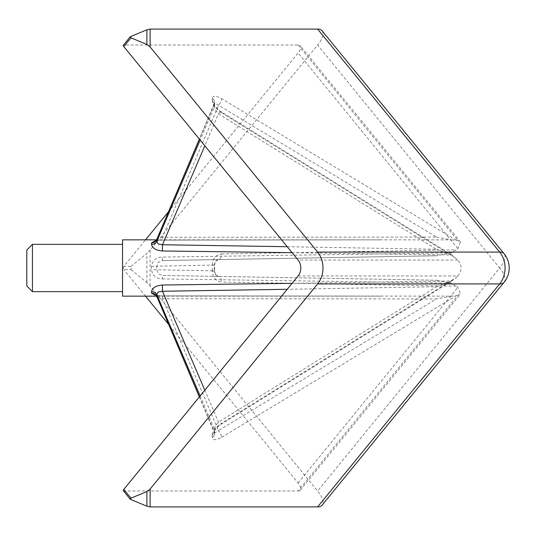 <?xml version="1.0" encoding="UTF-8"?>
<svg xmlns="http://www.w3.org/2000/svg" width="536" height="536" viewBox="0 0 536 536"><rect width="100%" height="100%" fill="white"/><g stroke="black" fill="none" stroke-linecap="round" stroke-linejoin="round"><path stroke-width="0.4" stroke-dasharray="2.68 2.01" d="M214.286 107.093A5.635 4.837 177.9 0 0 214.628 105.264A5.635 4.837 177.9 0 0 212.256 101.492C212.933 105.19 216.055 108.935 221.616 112.714A5.635 1.554 -58.2 0 0 221.335 111.917A5.635 1.554 -58.2 0 0 218.46 113.887L215.479 110.128L214.286 107.093L214.286 104.212L199.425 139.186M199.352 396.908L214.628 433.383A5.635 4.911 -2.2 0 1 212.256 437.584C212.933 440.458 216.055 440.378 221.616 437.343A5.635 1.695 -121.1 0 0 218.46 430.549L215.479 432.599L214.367 432.264L214.286 428.968A5.635 4.878 180 0 1 214.635 430.656A5.635 4.878 180 0 1 212.249 434.642L212.256 434.508A5.635 4.837 2.1 0 0 214.628 430.736L214.628 430.736A5.635 4.837 2.1 0 0 214.286 428.907L215.479 425.872L218.46 422.113L436.465 286.72L287.222 289.293M221.616 437.343L456.243 295.718L451.607 296.133L162.381 295.892L162.462 298.706L158.187 297.715L156.854 296.857M212.256 264.925C212.933 258.352 216.055 254.687 221.616 253.937A5.635 3.249 -91 0 1 218.46 259.565L215.479 261.273L214.286 265.052L214.286 270.821L156.793 269.816L158.187 273.722L162.462 275.457L436.465 280.234L162.462 275.457L162.368 278.908C155.976 278.7 152.358 275.571 151.514 269.514L151.514 266.486C152.365 260.422 155.983 257.293 162.368 257.092L162.462 260.543L436.465 255.766L162.462 260.543L158.187 262.278L156.793 266.184L214.635 265.032L212.256 264.925L214.635 265.179L214.635 270.821L212.256 271.075C212.933 277.648 216.055 281.313 221.616 282.063A5.635 3.249 91 0 0 218.46 276.435C216.584 276.469 215.311 274.646 214.635 270.968L212.256 271.075M156.793 239.565L158.187 238.286L162.462 237.294L162.381 240.108L380.58 239.84L156.458 239.84M212.256 98.416L212.249 98.544A5.635 4.878 180 0 1 214.635 102.523A5.635 4.878 180 0 1 214.286 104.212L215.479 103.401L436.465 237.046L162.462 237.294L218.46 105.451A5.635 1.695 121.1 0 0 221.616 98.657C216.055 95.622 212.933 95.542 212.256 98.416A5.635 4.911 -177.8 0 1 214.628 102.617L199.352 139.092M212.256 101.492L212.249 101.358A5.635 4.878 -0 0 1 214.635 105.344L214.628 102.617A5.635 4.911 -177.8 0 1 214.286 104.151L214.367 103.743M214.286 270.948L214.635 270.821L214.286 270.948L215.479 274.727L218.46 276.435M122.536 244.349L122.536 291.651L122.536 244.349M26.8 249.977L26.8 286.023M32.435 291.651L32.435 244.349M380.627 296.16L156.458 296.16M156.003 295.651L162.368 295.932M292.087 283.33L451.607 281.018L456.243 277.554L221.616 423.286A5.635 1.554 58.2 0 1 221.335 424.083L221.335 424.083A5.635 1.554 58.2 0 1 218.46 422.113L204.812 390.215M298.103 275.966L457.824 275.966L456.243 277.554M457.824 275.966C462.112 270.66 462.112 265.347 457.824 260.034L451.607 254.982L292.087 252.67M162.368 240.068L156.003 240.349M436.465 237.046L451.607 239.867L380.627 239.84M451.607 239.867L457.824 240.631L460.504 242.031L457.824 248.59L451.607 252.892L162.368 257.092M162.368 278.908L451.607 283.109L457.824 287.41L460.504 293.969L457.824 295.37L298.103 490.989L123.836 490.989A2.251 0.918 -39.2 0 1 123.387 490.822M456.243 295.718L457.824 295.37M122.536 239.84L122.536 296.16M123.387 45.178A2.251 0.918 -140.8 0 1 123.836 45.011L130.978 36.26M168.518 211.673L298.103 52.977A11.263 4.596 140.8 0 0 300.321 45.848A11.263 4.596 140.8 0 0 298.103 45.011L123.836 45.011M123.836 266.405A2.251 1.843 -90 0 0 123.836 269.595L130.978 269.595L130.978 266.405L123.836 266.405L145.524 239.84M298.103 490.989A11.263 4.596 39.2 0 0 300.321 490.152A11.263 4.596 39.2 0 0 298.103 483.023L168.518 324.327M145.524 296.16L123.836 269.595M130.978 269.595L146.898 282.633L150.12 285.862L317.607 490.989A22.525 9.199 -140.8 0 1 322.049 505.234M150.12 285.862L150.12 250.138L317.607 45.011L499.679 268L317.607 490.989M130.978 266.405L146.898 253.367L146.898 282.633M322.049 30.766A22.525 9.199 -39.2 0 1 317.607 45.011M150.12 250.138L146.898 253.367M287.222 246.707L436.465 249.28L218.46 113.887L204.812 145.785M162.462 298.706L436.465 298.954L218.46 430.549L162.462 298.706M451.607 252.892L436.465 255.766M436.465 280.234L451.607 283.109M151.514 266.486L156.793 266.184L156.793 269.816L151.514 269.514M451.607 296.133L436.465 298.954M436.465 286.72L451.607 281.018M452.706 255.618L221.335 111.917C219.733 111.756 213.569 104.58 214.601 105.009L214.635 105.344A5.635 4.878 -0 0 1 214.286 107.033L200.149 140.07M451.607 254.982L436.465 249.28M199.425 396.814L214.286 431.788A5.635 4.878 0 0 1 214.635 433.477L214.601 430.991C213.569 431.42 219.733 424.244 221.335 424.083L452.706 280.382M200.149 395.93L214.286 428.907M212.249 434.642L212.249 437.456A5.635 4.878 0 0 0 214.635 433.477L214.628 433.383A5.635 4.911 -2.2 0 0 214.286 431.849M214.286 265.052L214.635 265.032C215.311 261.354 216.584 259.531 218.46 259.565M212.256 434.508C212.933 430.81 216.055 427.065 221.616 423.286M298.103 45.011L457.824 240.631M456.243 240.282L221.616 98.657M212.249 98.544L212.249 101.358M221.616 112.714L456.243 258.446M457.824 260.034L298.103 260.034M298.103 483.023L457.824 287.41M456.243 286.157L221.616 282.063M212.249 270.821L212.249 265.179M221.616 253.937L456.243 249.843M457.824 248.59L298.103 52.977M130.978 499.74L123.836 490.989M504.121 282.244A22.525 9.199 39.2 0 0 499.679 268A22.525 9.199 -39.2 0 0 504.121 253.756M460.504 242.031L300.321 45.848M300.321 490.152L460.504 293.969M380.627 296.153L162.381 295.892L156.298 295.524M156.298 240.476L162.381 240.108L380.627 239.847"/><path stroke-width="0.8" d="M292.087 252.67L162.368 250.969L162.462 244.751L158.187 244.014L156.793 241.381L200.149 140.07M199.352 396.908L156.793 296.435L199.425 396.814M200.149 395.93L156.793 294.619L158.187 291.986L162.462 291.249L162.368 285.031C155.976 285.567 152.358 287.752 151.514 291.591L151.514 293.105L156.003 295.651M122.536 244.349L32.435 244.349L32.435 291.651L122.536 291.651M32.435 291.651L26.8 286.023L26.8 249.977L32.435 244.349M156.458 239.84L122.536 239.84L122.536 296.16L156.458 296.16M162.368 285.031L292.087 283.33M156.003 240.349L151.514 242.895L151.514 244.409C152.365 248.248 155.983 250.439 162.368 250.969M123.836 489.395L130.978 498.152L130.315 499.304L123.387 490.822A2.251 0.918 -39.2 0 1 123.836 489.395L298.103 275.966A11.263 9.199 90 0 0 298.103 260.034L123.836 46.605A2.251 0.918 -140.8 0 1 123.387 45.178L130.315 36.696L130.978 37.848L123.836 46.605M145.524 239.84L168.518 211.673M168.518 324.327L145.524 296.16M317.607 29.085L150.12 29.085L150.12 46.94L317.607 252.074L499.679 252.074L317.607 29.085A22.525 9.199 -39.2 0 1 322.049 30.766L504.121 253.756A22.525 9.199 -39.2 0 0 499.679 252.074A22.525 18.392 90 0 1 499.679 283.926L317.607 283.926A22.525 18.392 -90 0 0 317.607 252.074M317.607 506.915L499.679 283.926A22.525 9.199 39.2 0 0 504.121 282.244L322.049 505.234A22.525 9.199 -140.8 0 1 317.607 506.915L150.12 506.915L146.898 506.198L130.315 499.304M130.978 498.152L146.898 491.566L150.12 489.06L317.607 283.926M150.12 46.94L146.898 44.434L130.978 37.848M146.898 44.434L146.898 29.802L130.315 36.696M146.898 29.802L150.12 29.085M204.812 145.785L162.462 244.751L287.222 246.707M287.222 289.293L162.462 291.249L204.812 390.215M151.514 293.105A5.635 5.018 -177.5 0 1 156.793 296.435L156.793 294.619A5.635 4.717 -2.1 0 0 151.514 291.591M199.425 139.186L156.854 239.136M151.514 244.409A5.635 4.717 -177.9 0 0 156.793 241.381L156.793 239.565A5.635 5.018 -2.5 0 1 151.514 242.895M150.12 489.06L150.12 506.915M146.898 506.198L146.898 491.566M504.121 282.244A22.525 22.525 0 0 0 504.121 253.756M156.86 296.857L155.554 295.336L156.298 295.524M199.352 139.092L156.854 239.143L155.547 240.664L156.298 240.476"/></g></svg>
